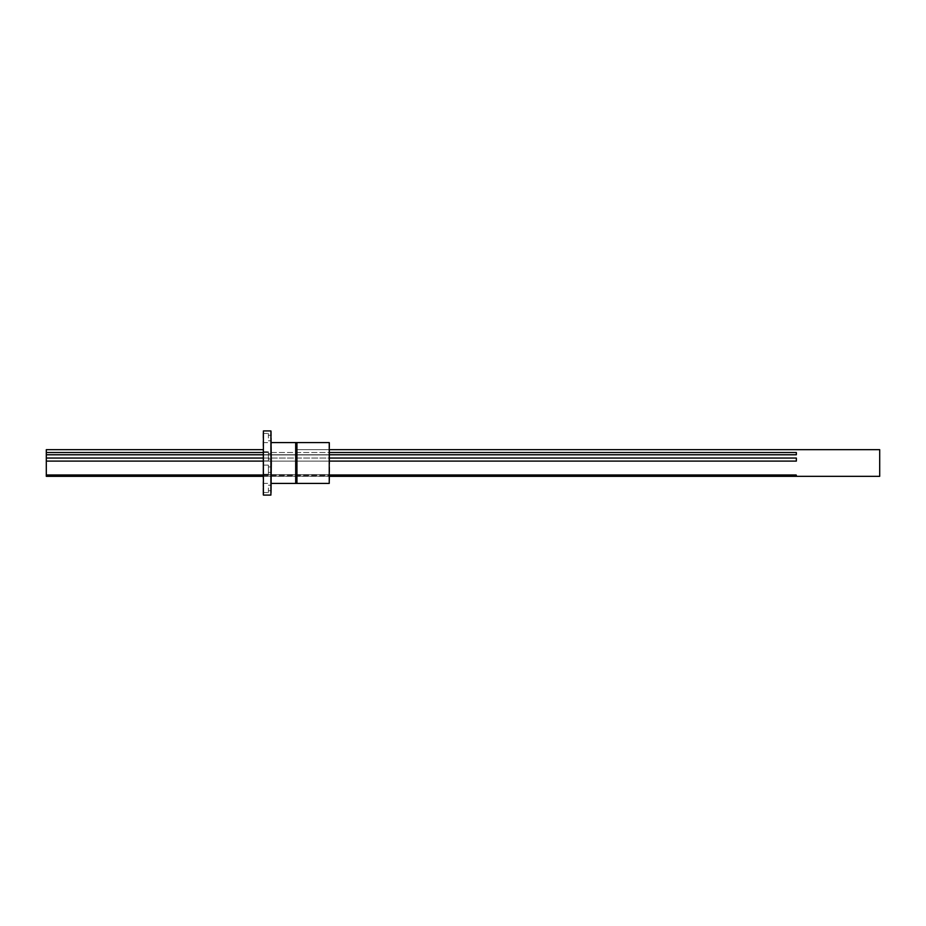 <?xml version="1.0" encoding="UTF-8"?>
<svg xmlns="http://www.w3.org/2000/svg" width="926" height="926" viewBox="0 0 926 926"><rect width="100%" height="100%" fill="white"/><g stroke="black" fill="none" stroke-linecap="round" stroke-linejoin="round"><path stroke-width="0.69" stroke-dasharray="4.63 3.47" d="M46.3 449.666L46.3 476.334M46.3 475.374L46.3 474.621L46.3 475.374L796.36 475.374L796.36 474.621L796.36 476.195L796.36 475.374M879.7 476.334L879.7 449.666M46.3 461.102L796.36 461.102L796.36 458.046L46.3 458.046M46.3 454.759L796.36 454.759L796.36 452.513L46.3 452.513M262.984 452.513L329.656 452.513M329.656 454.759L262.984 454.759M262.984 458.046L329.656 458.046M329.656 461.102L262.984 461.102M262.984 475.374L329.656 475.374M329.656 476.195L262.984 476.195M46.3 476.195L796.36 476.195M796.36 452.513L796.36 454.944L796.36 452.513M796.36 461.102L796.36 458.046L796.36 461.102M296.945 483.418L296.945 473.209L295.695 473.209L296.945 473.209L295.695 473.209L295.695 483.418M296.32 469.123L296.945 469.667L295.695 469.667L296.32 469.123M296.32 470.2L296.945 469.667L295.695 469.667L296.32 470.2M296.945 473.209L296.945 442.582L295.695 442.582L295.695 473.209M296.32 449.677L296.945 449.666L296.32 449.677M271.318 463L271.318 483.418L271.318 463M268.401 465.107L268.401 474.274L268.401 465.107L262.984 465.107L262.984 474.274L262.984 465.107L268.401 465.107M268.401 466.935L268.401 472.434L268.401 466.935L271.318 466.935L271.318 472.434L271.318 466.935L268.401 466.935M268.401 460.893L268.401 451.726L268.401 460.893L262.984 460.893L262.984 451.726L262.984 460.893L268.401 460.893M268.401 459.065L268.401 453.566L268.401 459.065L271.318 459.065L271.318 453.566L271.318 459.065M268.401 438.044L268.401 433.461L268.401 438.044M262.984 438.044L262.984 433.461L262.984 438.044M271.318 438.044L271.318 440.799L271.318 438.044M268.401 487.956L268.401 492.539L268.401 487.956M262.984 487.956L262.984 492.539L262.984 487.956M271.318 487.956L271.318 485.201L271.318 487.956M271.318 431.331L271.318 494.669M262.984 494.669L262.984 431.331M262.984 463L262.984 476.334L262.984 463M329.656 442.998L329.656 483.002M329.656 463L329.656 449.666L329.656 463M270.901 495.086L270.901 430.914M263.401 430.914L263.401 495.086M329.239 483.418L329.239 442.582M262.984 476.334L329.656 476.334L262.984 476.334M295.695 442.582L295.695 449.666L329.656 449.666L296.945 449.666L296.945 442.582M796.36 454.944L46.3 454.944L796.36 454.944M796.36 474.621L46.3 474.621L796.36 474.621M262.984 474.274L268.401 474.274M268.401 472.434L271.318 472.434M262.984 451.726L268.401 451.726M268.401 453.566L271.318 453.566M262.984 442.628L268.401 442.628M262.984 433.461L268.401 433.461M268.401 440.799L271.318 440.799M268.401 435.289L271.318 435.289M262.984 492.539L268.401 492.539M262.984 483.372L268.401 483.372M268.401 490.711L271.318 490.711M268.401 485.201L271.318 485.201"/><path stroke-width="1.39" d="M262.984 476.334L46.3 476.334L46.3 449.666L262.984 449.666M329.656 449.666L879.7 449.666L879.7 476.334L329.656 476.334M46.3 452.513L262.984 452.513M329.656 452.513L796.36 452.513L796.36 454.759L329.656 454.759M262.984 454.759L46.3 454.759M46.3 458.046L262.984 458.046M329.656 458.046L796.36 458.046L796.36 461.102L329.656 461.102M262.984 461.102L46.3 461.102M46.3 475.374L262.984 475.374M329.656 475.374L796.36 475.374L796.36 476.195L329.656 476.195M262.984 476.195L46.3 476.195M796.36 476.195L796.36 475.374M296.945 473.209L296.945 483.418L329.239 483.418L329.239 442.582L296.945 442.582L296.945 473.209L295.695 473.209L296.945 473.209L295.695 473.209L295.695 442.582L296.945 442.582L271.318 442.582M271.318 483.418L295.695 483.418L295.695 473.209M271.318 463L270.901 430.914L270.901 495.086L271.318 463M263.401 430.914L263.401 495.086L263.401 430.914L270.901 430.914M329.239 483.418L329.239 442.582M295.695 483.418L296.945 483.418M263.401 495.086L270.901 495.086"/></g></svg>

